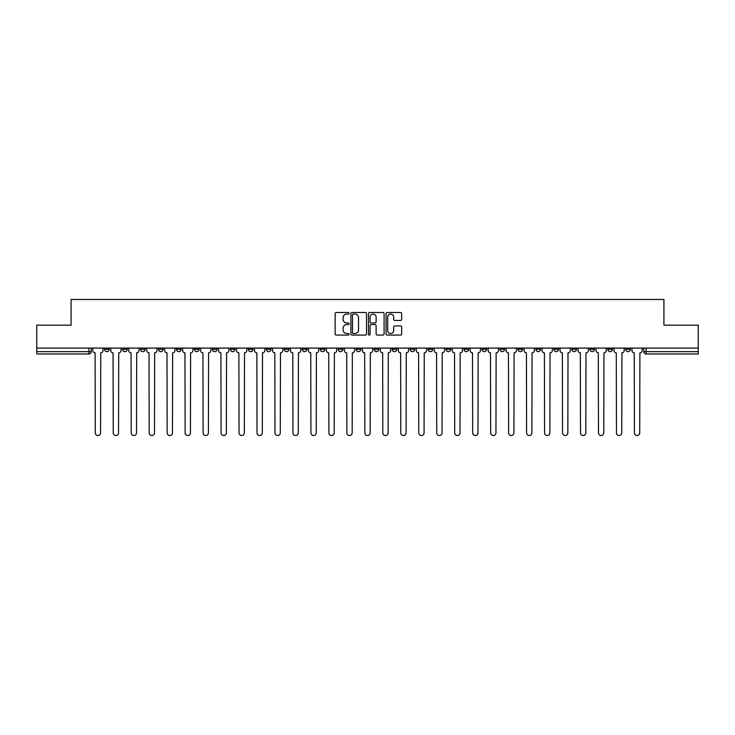 <?xml version="1.0" encoding="UTF-8"?>
<svg xmlns="http://www.w3.org/2000/svg" width="735" height="735" viewBox="0 0 735 735"><rect width="100%" height="100%" fill="white"/><g stroke="black" fill="none" stroke-linecap="round" stroke-linejoin="round"><path stroke-width="1.1" d="M349.07 313.266A0.79 0.79 0 0 0 348.28 312.476L336.262 312.476A1.13 1.13 0 0 0 335.132 313.606L335.132 333.956A1.13 1.13 0 0 0 336.262 335.087L348.28 335.087A0.79 0.79 0 0 0 349.07 334.296A0.79 0.79 0 0 0 348.28 333.506L346.718 333.506A3.62 3.62 0 0 1 343.107 329.886L343.107 328.187A3.62 3.62 0 0 1 346.718 324.576L348.28 324.576A0.79 0.79 0 0 0 349.07 323.777A0.79 0.79 0 0 0 348.28 322.987L346.718 322.987A3.62 3.62 0 0 1 343.107 319.367L343.107 317.676A3.62 3.62 0 0 1 346.718 314.056L348.28 314.056A0.79 0.79 0 0 0 349.07 313.266M589.847 348.087L589.847 349.355L594.45 349.355A2.306 2.306 0 0 1 592.144 351.661A2.306 2.306 0 0 1 589.847 349.355L589.847 348.087M571.876 348.087L571.876 349.355L576.479 349.355A2.306 2.306 0 0 1 574.173 351.661A2.306 2.306 0 0 1 571.876 349.355L571.876 348.087M464.042 348.087L464.042 349.355L468.645 349.355A2.306 2.306 0 0 1 466.348 351.661A2.306 2.306 0 0 1 464.042 349.355L464.042 348.087M446.071 348.087L446.071 349.355L450.674 349.355A2.306 2.306 0 0 1 448.378 351.661A2.306 2.306 0 0 1 446.071 349.355L446.071 348.087M428.101 348.087L428.101 349.355L432.704 349.355A2.306 2.306 0 0 1 430.398 351.661A2.306 2.306 0 0 1 428.101 349.355L428.101 348.087M392.15 348.087L392.15 349.355L396.762 349.355A2.306 2.306 0 0 1 394.456 351.661A2.306 2.306 0 0 1 392.15 349.355L392.15 348.087M356.209 349.355L356.209 348.087L356.209 349.355A2.306 2.306 0 0 0 358.515 351.661A2.306 2.306 0 0 1 356.209 349.355L360.821 349.355A2.306 2.306 0 0 1 358.515 351.661A2.306 2.306 0 0 0 360.821 349.355L360.821 348.087L360.821 349.355M338.238 349.355L338.238 348.087L338.238 349.355A2.306 2.306 0 0 0 340.544 351.661A2.306 2.306 0 0 1 338.238 349.355L342.85 349.355A2.306 2.306 0 0 1 340.544 351.661M320.267 349.355L320.267 348.087L320.267 349.355A2.306 2.306 0 0 0 322.573 351.661A2.306 2.306 0 0 1 320.267 349.355L324.879 349.355A2.306 2.306 0 0 1 322.573 351.661A2.306 2.306 0 0 0 324.879 349.355L324.879 348.087L324.879 349.355M302.296 348.087L302.296 349.355L306.899 349.355A2.306 2.306 0 0 1 304.602 351.661A2.306 2.306 0 0 1 302.296 349.355L302.296 348.087M284.326 348.087L284.326 349.355L288.928 349.355A2.306 2.306 0 0 1 286.622 351.661A2.306 2.306 0 0 1 284.326 349.355L284.326 348.087M266.355 348.087L266.355 349.355L270.958 349.355A2.306 2.306 0 0 1 268.652 351.661A2.306 2.306 0 0 1 266.355 349.355L266.355 348.087M248.375 349.355L248.375 348.087L248.375 349.355A2.306 2.306 0 0 0 250.681 351.661A2.306 2.306 0 0 1 248.375 349.355L252.987 349.355A2.306 2.306 0 0 1 250.681 351.661M212.433 349.355L212.433 348.087L212.433 349.355A2.306 2.306 0 0 0 214.739 351.661A2.306 2.306 0 0 1 212.433 349.355L217.046 349.355A2.306 2.306 0 0 1 214.739 351.661A2.306 2.306 0 0 0 217.046 349.355L217.046 348.087L217.046 349.355M194.463 349.355L194.463 348.087L194.463 349.355A2.306 2.306 0 0 0 196.769 351.661A2.306 2.306 0 0 1 194.463 349.355L199.075 349.355A2.306 2.306 0 0 1 196.769 351.661A2.306 2.306 0 0 0 199.075 349.355L199.075 348.087L199.075 349.355M176.492 349.355L176.492 348.087L176.492 349.355A2.306 2.306 0 0 0 178.798 351.661A2.306 2.306 0 0 1 176.492 349.355L181.104 349.355A2.306 2.306 0 0 1 178.798 351.661A2.306 2.306 0 0 0 181.104 349.355L181.104 348.087L181.104 349.355M158.521 349.355L158.521 348.087L158.521 349.355A2.306 2.306 0 0 0 160.827 351.661A2.306 2.306 0 0 1 158.521 349.355L163.124 349.355A2.306 2.306 0 0 1 160.827 351.661M140.55 349.355L140.55 348.087L140.55 349.355A2.306 2.306 0 0 0 142.856 351.661A2.306 2.306 0 0 1 140.55 349.355L145.153 349.355A2.306 2.306 0 0 1 142.856 351.661A2.306 2.306 0 0 0 145.153 349.355L145.153 348.087L145.153 349.355M122.58 349.355L122.58 348.087L122.58 349.355A2.306 2.306 0 0 0 124.876 351.661A2.306 2.306 0 0 1 122.58 349.355L127.183 349.355A2.306 2.306 0 0 1 124.876 351.661A2.306 2.306 0 0 0 127.183 349.355L127.183 348.087L127.183 349.355M400.547 320.442A1.13 1.13 0 0 0 401.677 319.312L401.677 313.606A1.13 1.13 0 0 0 400.547 312.476L387.207 312.476A1.13 1.13 0 0 0 386.077 313.606L386.077 333.956A1.13 1.13 0 0 0 387.207 335.087L400.547 335.087A1.13 1.13 0 0 0 401.677 333.956L401.677 327.057A1.13 1.13 0 0 0 400.547 325.927L394.833 325.927A1.13 1.13 0 0 0 393.703 327.057L393.703 330.484A3.023 3.023 0 0 1 390.68 333.506A3.023 3.023 0 0 1 387.657 330.484L387.657 317.079A3.023 3.023 0 0 1 390.68 314.056A3.023 3.023 0 0 1 393.703 317.079L393.703 319.312A1.13 1.13 0 0 0 394.833 320.442L400.547 320.442M36.75 348.087L36.75 325.164L71.084 325.164L71.084 299.476L663.916 299.476L663.916 325.164L698.25 325.164L698.25 348.087L36.75 348.087L36.75 351.661L91.241 351.661L91.241 348.087L91.241 351.661A2.306 2.306 0 0 1 88.935 353.967L36.75 353.967L36.75 351.661M366.508 313.606A1.13 1.13 0 0 0 365.378 312.476L352.037 312.476A1.13 1.13 0 0 0 350.907 313.606L350.907 333.956A1.13 1.13 0 0 0 352.037 335.087L365.378 335.087A1.13 1.13 0 0 0 366.508 333.956L366.508 313.606M369.622 312.476L382.963 312.476A1.13 1.13 0 0 1 384.093 313.606L384.093 333.956A1.13 1.13 0 0 1 382.963 335.087L377.257 335.087A1.13 1.13 0 0 1 376.118 333.956L376.118 325.706A1.13 1.13 0 0 0 374.988 324.576L371.203 324.576A1.13 1.13 0 0 0 370.072 325.706L370.072 334.296A0.79 0.79 0 0 1 369.282 335.087A0.79 0.79 0 0 1 368.492 334.296L368.492 313.606A1.13 1.13 0 0 1 369.622 312.476M643.759 348.087L643.759 351.661L698.25 351.661L698.25 353.967L646.065 353.967A2.306 2.306 0 0 1 643.759 351.661M698.25 348.087L698.25 351.661M630.391 348.087L630.391 349.355A2.306 2.306 0 0 1 628.094 351.661A2.306 2.306 0 0 1 625.788 349.355L630.391 349.355M625.788 348.087L625.788 349.355M612.42 348.087L612.42 349.355A2.306 2.306 0 0 1 610.124 351.661A2.306 2.306 0 0 1 607.817 349.355L612.42 349.355M607.817 348.087L607.817 349.355M594.45 348.087L594.45 349.355M576.479 348.087L576.479 349.355L576.479 348.087M558.508 348.087L558.508 349.355A2.306 2.306 0 0 1 556.202 351.661A2.306 2.306 0 0 1 553.896 349.355L558.508 349.355M553.896 348.087L553.896 349.355M540.537 348.087L540.537 349.355A2.306 2.306 0 0 1 538.231 351.661A2.306 2.306 0 0 1 535.925 349.355L540.537 349.355M535.925 348.087L535.925 349.355M522.567 348.087L522.567 349.355A2.306 2.306 0 0 1 520.261 351.661A2.306 2.306 0 0 1 517.954 349.355L522.567 349.355M517.954 348.087L517.954 349.355M504.596 348.087L504.596 349.355A2.306 2.306 0 0 1 502.29 351.661A2.306 2.306 0 0 1 499.984 349.355L504.596 349.355M499.984 348.087L499.984 349.355M486.625 348.087L486.625 349.355A2.306 2.306 0 0 1 484.319 351.661A2.306 2.306 0 0 1 482.013 349.355L486.625 349.355M482.013 348.087L482.013 349.355M468.645 348.087L468.645 349.355A2.306 2.306 0 0 1 466.348 351.661M450.674 348.087L450.674 349.355M432.704 349.355L432.704 348.087L432.704 349.355A2.306 2.306 0 0 1 430.398 351.661M414.733 348.087L414.733 349.355A2.306 2.306 0 0 1 412.427 351.661A2.306 2.306 0 0 1 410.121 349.355A2.306 2.306 0 0 0 412.427 351.661A2.306 2.306 0 0 0 414.733 349.355L410.121 349.355L410.121 348.087M396.762 349.355L396.762 348.087L396.762 349.355A2.306 2.306 0 0 1 394.456 351.661M378.791 348.087L378.791 349.355A2.306 2.306 0 0 1 376.485 351.661A2.306 2.306 0 0 1 374.179 349.355A2.306 2.306 0 0 0 376.485 351.661M374.179 348.087L374.179 349.355L378.791 349.355M342.85 348.087L342.85 349.355L342.85 348.087M306.899 349.355L306.899 348.087L306.899 349.355A2.306 2.306 0 0 1 304.602 351.661M288.928 349.355L288.928 348.087L288.928 349.355A2.306 2.306 0 0 1 286.622 351.661M270.958 349.355L270.958 348.087L270.958 349.355A2.306 2.306 0 0 1 268.652 351.661M252.987 348.087L252.987 349.355L252.987 348.087M235.016 349.355L235.016 348.087L235.016 349.355A2.306 2.306 0 0 1 232.71 351.661A2.306 2.306 0 0 1 230.404 349.355L235.016 349.355A2.306 2.306 0 0 1 232.71 351.661M230.404 348.087L230.404 349.355M163.124 348.087L163.124 349.355L163.124 348.087M109.212 348.087L109.212 349.355A2.306 2.306 0 0 1 106.906 351.661A2.306 2.306 0 0 1 104.609 349.355A2.306 2.306 0 0 0 106.906 351.661A2.306 2.306 0 0 0 109.212 349.355L109.212 348.087M104.609 348.087L104.609 349.355L109.212 349.355M88.935 348.087L88.935 353.967A2.306 2.306 0 0 0 91.241 351.661M353.278 314.056A0.79 0.79 0 0 0 352.488 314.846L352.488 332.716A0.79 0.79 0 0 0 353.278 333.506L354.922 333.506A3.62 3.62 0 0 0 358.542 329.886L358.542 317.676A3.62 3.62 0 0 0 354.922 314.056L353.278 314.056M376.118 317.134A3.023 3.023 0 0 0 373.095 314.111A3.023 3.023 0 0 0 370.072 317.134L370.072 321.856A1.13 1.13 0 0 0 371.203 322.987L374.988 322.987A1.13 1.13 0 0 0 376.118 321.856L376.118 317.134M92.794 348.087L92.794 350.503A2.306 2.306 0 0 0 95.1 352.809L95.274 432.878A2.646 2.646 0 0 0 97.92 435.524A2.646 2.646 0 0 0 100.576 432.878L100.75 352.809A2.306 2.306 0 0 0 103.047 350.503L103.047 348.087M110.764 348.087L110.764 350.503A2.306 2.306 0 0 0 113.071 352.809L113.245 432.878A2.646 2.646 0 0 0 115.891 435.524A2.646 2.646 0 0 0 118.546 432.878L118.721 352.809A2.306 2.306 0 0 0 121.018 350.503L121.018 348.087M128.744 348.087L128.744 350.503A2.306 2.306 0 0 0 131.041 352.809L131.216 432.878A2.646 2.646 0 0 0 133.871 435.524A2.646 2.646 0 0 0 136.517 432.878L136.692 352.809A2.306 2.306 0 0 0 138.998 350.503L138.998 348.087M146.715 348.087L146.715 350.503A2.306 2.306 0 0 0 149.012 352.809L149.187 432.878A2.646 2.646 0 0 0 151.842 435.524A2.646 2.646 0 0 0 154.488 432.878L154.662 352.809A2.306 2.306 0 0 0 156.968 350.503L156.968 348.087M164.686 348.087L164.686 350.503A2.306 2.306 0 0 0 166.992 352.809L167.157 432.878A2.646 2.646 0 0 0 169.813 435.524A2.646 2.646 0 0 0 172.459 432.878L172.633 352.809A2.306 2.306 0 0 0 174.939 350.503L174.939 348.087M182.657 348.087L182.657 350.503A2.306 2.306 0 0 0 184.963 352.809L185.128 432.878A2.646 2.646 0 0 0 187.783 435.524A2.646 2.646 0 0 0 190.429 432.878L190.604 352.809A2.306 2.306 0 0 0 192.91 350.503L192.91 348.087M200.627 348.087L200.627 350.503A2.306 2.306 0 0 0 202.933 352.809L203.108 432.878A2.646 2.646 0 0 0 205.754 435.524A2.646 2.646 0 0 0 208.4 432.878L208.575 352.809A2.306 2.306 0 0 0 210.881 350.503L210.881 348.087M218.598 348.087L218.598 350.503A2.306 2.306 0 0 0 220.904 352.809L221.079 432.878A2.646 2.646 0 0 0 223.725 435.524A2.646 2.646 0 0 0 226.371 432.878L226.545 352.809A2.306 2.306 0 0 0 228.851 350.503L228.851 348.087M236.569 348.087L236.569 350.503A2.306 2.306 0 0 0 238.875 352.809L239.05 432.878A2.646 2.646 0 0 0 241.696 435.524A2.646 2.646 0 0 0 244.351 432.878L244.516 352.809A2.306 2.306 0 0 0 246.822 350.503L246.822 348.087M254.54 348.087L254.54 350.503A2.306 2.306 0 0 0 256.846 352.809L257.02 432.878A2.646 2.646 0 0 0 259.666 435.524A2.646 2.646 0 0 0 262.321 432.878L262.496 352.809A2.306 2.306 0 0 0 264.793 350.503L264.793 348.087M272.51 348.087L272.51 350.503A2.306 2.306 0 0 0 274.817 352.809L274.991 432.878A2.646 2.646 0 0 0 277.637 435.524A2.646 2.646 0 0 0 280.292 432.878L280.467 352.809A2.306 2.306 0 0 0 282.764 350.503L282.764 348.087M290.49 348.087L290.49 350.503A2.306 2.306 0 0 0 292.787 352.809L292.962 432.878A2.646 2.646 0 0 0 295.617 435.524A2.646 2.646 0 0 0 298.263 432.878L298.438 352.809A2.306 2.306 0 0 0 300.744 350.503L300.744 348.087M308.461 348.087L308.461 350.503A2.306 2.306 0 0 0 310.758 352.809L310.933 432.878A2.646 2.646 0 0 0 313.588 435.524A2.646 2.646 0 0 0 316.234 432.878L316.408 352.809A2.306 2.306 0 0 0 318.714 350.503L318.714 348.087M326.432 348.087L326.432 350.503A2.306 2.306 0 0 0 328.738 352.809L328.903 432.878A2.646 2.646 0 0 0 331.558 435.524A2.646 2.646 0 0 0 334.204 432.878L334.379 352.809A2.306 2.306 0 0 0 336.685 350.503L336.685 348.087M344.403 348.087L344.403 350.503A2.306 2.306 0 0 0 346.709 352.809L346.874 432.878A2.646 2.646 0 0 0 349.529 435.524A2.646 2.646 0 0 0 352.175 432.878L352.35 352.809A2.306 2.306 0 0 0 354.656 350.503L354.656 348.087M362.373 348.087L362.373 350.503A2.306 2.306 0 0 0 364.679 352.809L364.854 432.878A2.646 2.646 0 0 0 367.5 435.524A2.646 2.646 0 0 0 370.146 432.878L370.321 352.809A2.306 2.306 0 0 0 372.627 350.503L372.627 348.087M380.344 348.087L380.344 350.503A2.306 2.306 0 0 0 382.65 352.809L382.825 432.878A2.646 2.646 0 0 0 385.471 435.524A2.646 2.646 0 0 0 388.126 432.878L388.291 352.809A2.306 2.306 0 0 0 390.597 350.503L390.597 348.087M398.315 348.087L398.315 350.503A2.306 2.306 0 0 0 400.621 352.809L400.796 432.878A2.646 2.646 0 0 0 403.441 435.524A2.646 2.646 0 0 0 406.097 432.878L406.262 352.809A2.306 2.306 0 0 0 408.568 350.503L408.568 348.087M416.286 348.087L416.286 350.503A2.306 2.306 0 0 0 418.592 352.809L418.766 432.878A2.646 2.646 0 0 0 421.412 435.524A2.646 2.646 0 0 0 424.067 432.878L424.242 352.809A2.306 2.306 0 0 0 426.539 350.503L426.539 348.087M434.256 348.087L434.256 350.503A2.306 2.306 0 0 0 436.562 352.809L436.737 432.878A2.646 2.646 0 0 0 439.383 435.524A2.646 2.646 0 0 0 442.038 432.878L442.213 352.809A2.306 2.306 0 0 0 444.51 350.503L444.51 348.087M452.236 348.087L452.236 350.503A2.306 2.306 0 0 0 454.533 352.809L454.708 432.878A2.646 2.646 0 0 0 457.363 435.524A2.646 2.646 0 0 0 460.009 432.878L460.183 352.809A2.306 2.306 0 0 0 462.49 350.503L462.49 348.087M470.207 348.087L470.207 350.503A2.306 2.306 0 0 0 472.504 352.809L472.678 432.878A2.646 2.646 0 0 0 475.334 435.524A2.646 2.646 0 0 0 477.98 432.878L478.154 352.809A2.306 2.306 0 0 0 480.46 350.503L480.46 348.087M488.178 348.087L488.178 350.503A2.306 2.306 0 0 0 490.484 352.809L490.649 432.878A2.646 2.646 0 0 0 493.304 435.524A2.646 2.646 0 0 0 495.95 432.878L496.125 352.809A2.306 2.306 0 0 0 498.431 350.503L498.431 348.087M506.149 348.087L506.149 350.503A2.306 2.306 0 0 0 508.455 352.809L508.629 432.878A2.646 2.646 0 0 0 511.275 435.524A2.646 2.646 0 0 0 513.921 432.878L514.096 352.809A2.306 2.306 0 0 0 516.402 350.503L516.402 348.087M524.119 348.087L524.119 350.503A2.306 2.306 0 0 0 526.425 352.809L526.6 432.878A2.646 2.646 0 0 0 529.246 435.524A2.646 2.646 0 0 0 531.892 432.878L532.067 352.809A2.306 2.306 0 0 0 534.373 350.503L534.373 348.087M542.09 348.087L542.09 350.503A2.306 2.306 0 0 0 544.396 352.809L544.571 432.878A2.646 2.646 0 0 0 547.217 435.524A2.646 2.646 0 0 0 549.872 432.878L550.037 352.809A2.306 2.306 0 0 0 552.343 350.503L552.343 348.087M560.061 348.087L560.061 350.503A2.306 2.306 0 0 0 562.367 352.809L562.541 432.878A2.646 2.646 0 0 0 565.187 435.524A2.646 2.646 0 0 0 567.843 432.878L568.008 352.809A2.306 2.306 0 0 0 570.314 350.503L570.314 348.087M578.032 348.087L578.032 350.503A2.306 2.306 0 0 0 580.338 352.809L580.512 432.878A2.646 2.646 0 0 0 583.158 435.524A2.646 2.646 0 0 0 585.813 432.878L585.988 352.809A2.306 2.306 0 0 0 588.285 350.503L588.285 348.087M596.002 348.087L596.002 350.503A2.306 2.306 0 0 0 598.308 352.809L598.483 432.878A2.646 2.646 0 0 0 601.129 435.524A2.646 2.646 0 0 0 603.784 432.878L603.959 352.809A2.306 2.306 0 0 0 606.256 350.503L606.256 348.087M613.982 348.087L613.982 350.503A2.306 2.306 0 0 0 616.279 352.809L616.454 432.878A2.646 2.646 0 0 0 619.109 435.524A2.646 2.646 0 0 0 621.755 432.878L621.929 352.809A2.306 2.306 0 0 0 624.236 350.503L624.236 348.087M631.953 348.087L631.953 350.503A2.306 2.306 0 0 0 634.25 352.809L634.424 432.878A2.646 2.646 0 0 0 637.08 435.524A2.646 2.646 0 0 0 639.726 432.878L639.9 352.809A2.306 2.306 0 0 0 642.206 350.503L642.206 348.087M646.065 348.087L646.065 353.967"/></g></svg>
